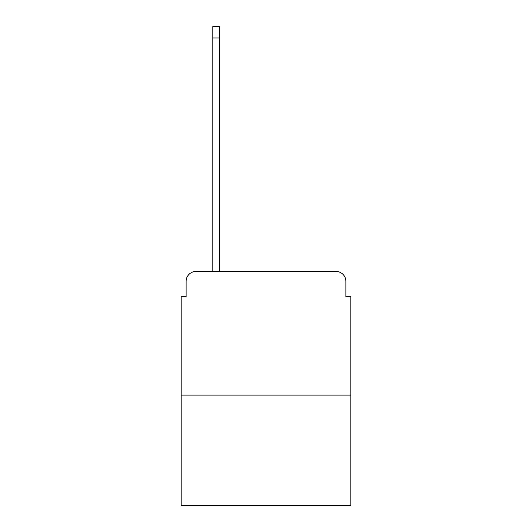<?xml version="1.0" encoding="UTF-8"?>
<svg xmlns="http://www.w3.org/2000/svg" width="532" height="532" viewBox="0 0 532 532"><rect width="100%" height="100%" fill="white"/><g stroke="black" fill="none" stroke-linecap="round" stroke-linejoin="round"><path stroke-width="0.8" d="M186.12 281.335L186.12 296.67L186.12 281.335A9.895 9.895 0 0 1 196.009 271.44L212.827 271.44L212.827 26.6L219.257 26.6L219.257 37.978L212.827 37.978M350.827 395.096L181.173 395.096L181.173 505.4L350.827 505.4L350.827 296.67L345.88 296.67L345.88 281.335A9.895 9.895 0 0 0 335.991 271.44L196.009 271.44M181.173 395.096L181.173 296.67L186.12 296.67M219.257 37.978L219.257 271.44L227.417 271.44M304.583 271.44L335.991 271.44M345.88 296.67L345.88 281.335"/></g></svg>
